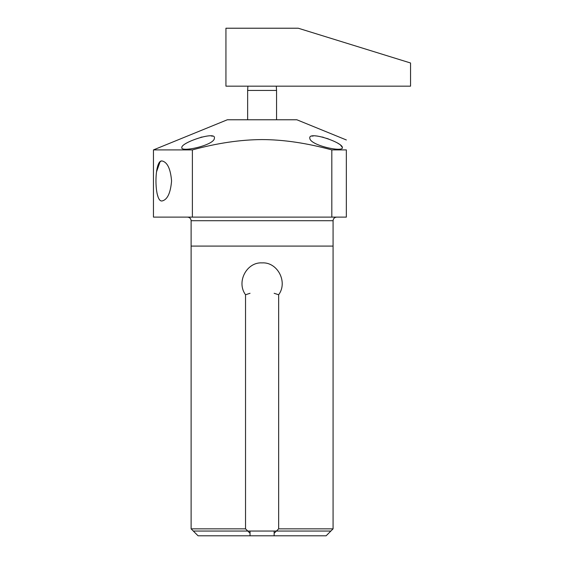 <?xml version="1.0" encoding="UTF-8"?>
<svg xmlns="http://www.w3.org/2000/svg" width="564" height="564" viewBox="0 0 564 564"><rect width="100%" height="100%" fill="white"/><g stroke="black" fill="none" stroke-linecap="round" stroke-linejoin="round"><path stroke-width="0.85" d="M278.658 528.849L333.077 528.849L326.126 535.8L274.146 535.8L274.146 533.262L278.658 528.849L278.658 294.753C288.162 281.859 277.333 261.844 262.098 262.894C246.842 261.851 236.041 281.887 245.537 294.746L245.537 528.849L250.042 533.262L250.042 535.8L198.07 535.8L191.118 528.849L245.537 528.849M250.042 535.8L274.146 535.8M274.146 293.294L278.658 294.753M274.146 531.048L274.146 533.262M250.042 293.294L245.537 294.746M192.38 217.119L153.457 217.119L153.457 149.904L192.38 149.904L192.38 217.119L346.345 217.119L346.345 149.904L331.815 149.904L331.815 217.119M162.094 200.946L162.094 200.946C153.923 202.547 153.916 159.379 162.094 160.973L162.094 160.973C167.381 162.157 170.54 168.819 171.576 180.959C170.54 193.107 167.381 199.769 162.094 200.946M161.177 161.121L160.084 161.741M160.063 161.762L156.496 171.914M157.032 193.403L158.223 197.435M331.815 149.904C306.809 143.094 283.565 139.646 262.098 139.576C240.377 139.689 217.133 143.129 192.38 149.904M346.345 139.957L296.861 119.772L227.334 119.772L153.457 149.904M181.819 147.465C181.382 142.389 216.4 130.707 214.383 138.152C214.764 145.209 180.12 152.802 181.819 147.465M212.402 136.199L211.366 135.98M202.06 136.996L200.636 137.376M346.345 149.904C346.345 136.664 346.345 136.664 346.345 149.904M309.812 138.152C308.177 130.778 342.383 142.234 342.376 147.465C343.723 152.745 309.664 145.286 309.812 138.152M342.376 147.465L340.444 144.941M339.514 144.271L337.794 143.207M328.784 139.089L326.669 138.342M323.546 137.376L322.136 136.996M317.349 136.058L315.382 135.882M313.549 135.903L311.984 136.143M276.289 86.165L276.55 90.43L247.638 90.43L247.638 119.772M275.451 28.221L248.745 28.221M250.042 531.048L250.042 533.262M330.878 531.048L193.318 531.048M191.118 246.087L333.077 246.087M225.938 28.221L225.938 86.165L410.543 86.165L410.543 62.992L298.25 28.221L225.938 28.221M394.631 58.064L396.668 58.691L394.631 58.064M398.48 59.255L399.961 59.713L398.48 59.255M401.067 60.059L401.744 60.263L401.067 60.059M383.865 54.729L384.972 55.075M386.46 55.533L388.265 56.09M390.302 56.724L392.466 57.394M333.077 528.849L333.077 220.707L191.118 220.707L191.118 528.849M191.118 220.707C190.907 218.529 189.708 217.33 187.523 217.119M276.55 90.43L276.55 119.772M247.899 86.165L247.638 90.43M333.077 220.707C333.289 218.529 334.487 217.33 336.666 217.119"/></g></svg>
